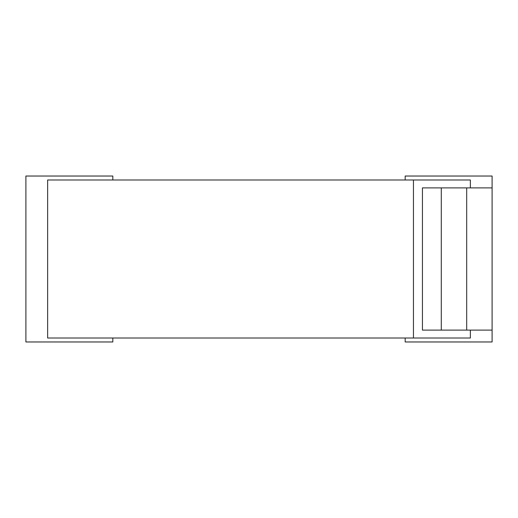 <?xml version="1.0" encoding="UTF-8"?>
<svg xmlns="http://www.w3.org/2000/svg" width="518" height="518" viewBox="0 0 518 518"><rect width="100%" height="100%" fill="white"/><g stroke="black" fill="none" stroke-linecap="round" stroke-linejoin="round"><path stroke-width="0.78" d="M413.448 179.986L47.643 179.986L47.643 338.014L413.448 338.014L413.448 179.986L470.357 179.986L470.357 187.885M470.357 330.115L470.357 338.014L413.448 338.014M112.82 179.986L112.82 176.029L25.9 176.029L25.9 341.971L112.82 341.971L112.82 338.014M405.18 338.014L405.18 341.971L492.1 341.971L492.1 330.115L422.435 330.115L422.435 187.885L492.1 187.885L492.1 176.029L405.18 176.029L405.18 179.986M492.1 330.115L492.1 187.885M441.284 330.115L441.284 187.885M466.692 330.115L466.692 187.885"/></g></svg>
